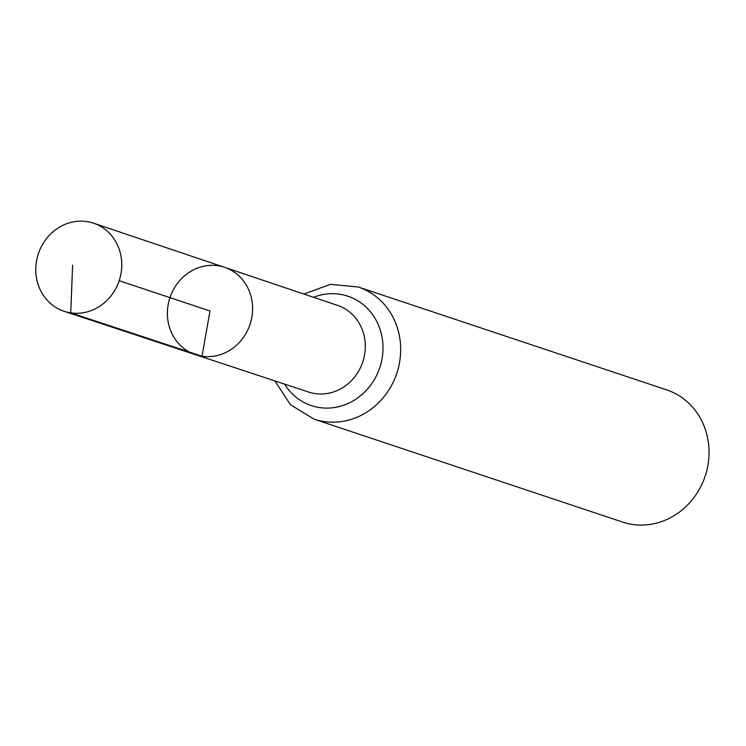 <?xml version="1.0" encoding="UTF-8"?>
<svg xmlns="http://www.w3.org/2000/svg" width="746" height="746" viewBox="0 0 746 746"><rect width="100%" height="100%" fill="white"/><g stroke="black" fill="none" stroke-linecap="round" stroke-linejoin="round"><path stroke-width="1.12" d="M224.677 267.357L337.593 305.403A45.674 41.888 -71.6 0 1 363.778 358.5A45.674 41.888 -71.6 0 1 315.11 393.59A45.674 41.888 -71.6 0 1 308.685 392.07L195.536 354.695A46.038 42.214 -71.6 0 0 202.017 356.234A46.038 42.214 -71.6 0 0 251.066 320.864A46.038 42.214 -71.6 0 0 224.677 267.357A46.038 42.214 -71.6 0 0 169.948 297.635A46.038 42.214 -71.6 0 0 195.536 354.695A46.038 42.214 -71.6 0 0 202.017 356.234A46.038 42.214 -71.6 0 0 251.066 320.864A46.038 42.214 -71.6 0 0 224.677 267.357L93.586 223.194A46.448 42.597 -71.6 0 0 86.825 221.562A46.448 42.597 -71.6 0 0 37.3 257.379A46.448 42.597 -71.6 0 0 64.184 311.315A46.448 42.597 -71.6 0 0 70.721 312.872A46.448 42.597 -71.6 0 0 120.218 277.186A46.448 42.597 -71.6 0 0 93.586 223.194M274.882 380.908L290.353 404.63L314.131 419.187L622.5 522.051A69.676 63.895 -71.6 0 0 632.477 524.438A69.676 63.895 -71.6 0 0 706.732 470.81A69.676 63.895 -71.6 0 0 666.598 389.86L358.229 286.996L330.478 284.347L303.864 294.045M119.183 280.701L209.999 310.989L202.017 356.234L70.721 312.872L72.623 265.166M314.131 419.187A69.676 63.895 -71.6 0 0 324.109 421.565A69.676 63.895 -71.6 0 0 398.373 367.946A69.676 63.895 -71.6 0 0 358.229 286.996M284.58 384.106A57.675 52.891 -71.6 0 0 319.614 407.577A57.675 52.891 -71.6 0 0 382.912 344.568A57.675 52.891 -71.6 0 0 313.534 297.3M195.536 354.695L64.184 311.315"/></g></svg>
